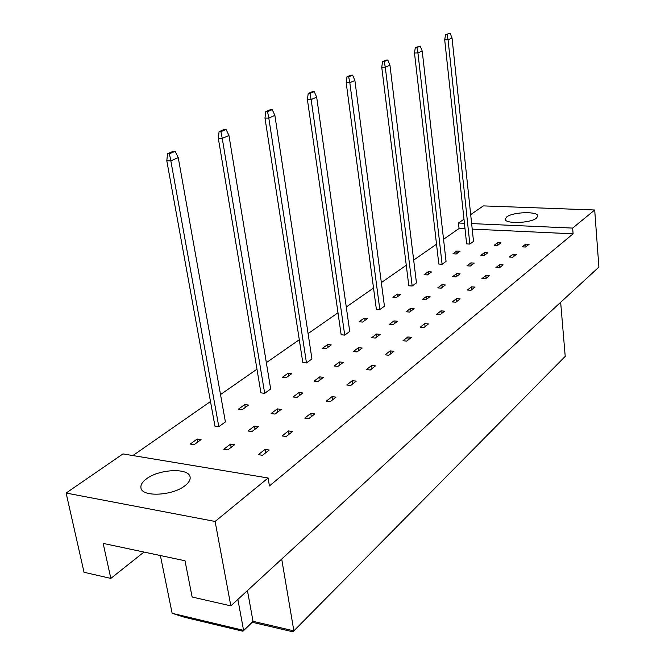 <?xml version="1.0" encoding="UTF-8"?>
<svg xmlns="http://www.w3.org/2000/svg" width="665" height="665" viewBox="0 0 665 665"><rect width="100%" height="100%" fill="white"/><g stroke="black" fill="none" stroke-linecap="round" stroke-linejoin="round"><path stroke-width="1" d="M536.439 218.153C530.471 223.307 504.627 224.072 505.225 219.134L506.705 216.931C512.906 211.861 538.243 211.113 537.794 216.059L536.439 218.153M185.028 485.666C172.634 495.89 141.512 497.295 140.938 487.744C140.523 484.86 142.36 481.901 146.45 478.867C159.276 468.883 189.4 467.661 190.107 477.196C190.481 479.906 188.794 482.732 185.028 485.666M450.163 33.25L452.042 38.038L473.513 241.403L469.847 244.072L466.631 243.897L444.71 39.883L445.525 34.622L450.163 33.25L445.525 34.622M497.694 242.659L500.978 242.833L497.403 245.535L494.12 245.36L497.694 242.659L497.944 245.127M525.724 244.113L529.082 244.288L525.616 247.031L522.249 246.856L525.724 244.113L525.965 246.748M456.788 251.029L460.03 251.212L456.232 253.972L452.981 253.789L456.788 251.029L457.055 253.382M484.527 252.592L487.852 252.775L484.145 255.584L480.812 255.393L484.527 252.592L484.785 255.094M512.931 254.188L516.331 254.379L512.732 257.23L509.315 257.039L512.931 254.188L513.189 256.873M420.222 46.101L422.217 51.064L446.049 261.378L442.1 264.254L438.809 264.047L414.486 53.034L415.293 47.581L416.905 47.531L420.222 46.101L415.293 47.581M470.862 262.899L474.228 263.099L470.379 266.017L467.005 265.809L470.862 262.899L471.136 265.443M499.639 264.653L503.089 264.861L499.349 267.829L495.89 267.613L499.639 264.653L499.914 267.38M428.202 271.727L431.535 271.943L427.429 274.928L424.095 274.703L428.202 271.727L428.493 274.155M456.664 273.606L460.072 273.83L456.082 276.856L452.657 276.623L456.664 273.606L456.955 276.191M485.832 275.526L489.324 275.759L485.442 278.834L481.934 278.602L485.832 275.526L486.123 278.294M387.811 60.016L389.939 65.162L416.448 282.916L412.184 286.017L408.809 285.775L381.752 67.273L382.558 61.604L384.212 61.562L387.811 60.016L386.166 60.058L382.558 61.604M441.909 284.728L445.367 284.977L441.211 288.128L437.745 287.879L441.909 284.728L442.217 287.363M471.477 286.831L475.018 287.089L470.97 290.289L467.42 290.031L471.477 286.831L471.776 289.649M397.346 294.071L400.762 294.329L396.332 297.554L392.907 297.288L397.346 294.071L397.67 296.582M426.564 296.307L430.064 296.573L425.741 299.857L422.225 299.582L426.564 296.307L426.88 298.984M456.531 298.602L460.122 298.876L455.907 302.209L452.308 301.927L456.531 298.602L456.847 301.469M352.608 75.137L354.886 80.473L384.437 306.208L379.823 309.566L376.357 309.275L346.191 82.743L346.989 76.849L348.684 76.816L352.608 75.137L350.921 75.162L346.989 76.849M410.588 308.361L414.129 308.651L409.623 312.068L406.066 311.769L410.588 308.361L410.92 311.079M440.962 310.863L444.602 311.162L440.213 314.636L436.564 314.329L440.962 310.863L441.302 313.772M363.938 318.261L367.446 318.577L362.633 322.068L359.117 321.752L363.938 318.261L364.295 320.863M393.938 320.912L397.529 321.237L392.832 324.794L389.225 324.47L393.938 320.912L394.295 323.689M424.736 323.639L428.435 323.963L423.854 327.587L420.147 327.255L424.736 323.639L425.093 326.606M314.229 91.612L316.673 97.157L349.724 331.461L344.711 335.11L341.153 334.769L307.413 99.609L308.211 93.466L309.948 93.449L314.229 91.612L312.492 91.629L308.211 93.466M376.573 334.005L380.222 334.354L375.318 338.069L371.66 337.712L376.573 334.005L376.955 336.831M407.811 336.972L411.552 337.321L406.772 341.112L403.015 340.746L407.811 336.972L408.185 339.99M327.646 344.545L331.245 344.911L326.008 348.718L322.4 348.344L327.646 344.545L328.045 347.238M358.452 347.679L362.151 348.053L357.03 351.935L353.323 351.544L358.452 347.679L358.859 350.546M390.122 350.896L393.929 351.278L388.925 355.235L385.118 354.836L390.122 350.896L390.53 353.971M272.234 109.634L274.878 115.411L311.943 358.95L306.474 362.932L302.816 362.525L264.978 118.062L265.751 111.662L267.538 111.653L272.234 109.634L270.456 109.642L265.751 111.662M339.524 361.951L343.273 362.359L337.92 366.415L334.154 365.999L339.524 361.951L339.948 364.877M371.644 365.451L375.501 365.866L370.272 370.006L366.398 369.574L371.644 365.451L372.068 368.585M288.086 373.198L291.777 373.622L286.058 377.787L282.351 377.346L288.086 373.198L288.527 375.983M319.724 376.88L323.522 377.329L317.928 381.569L314.113 381.12L319.724 376.88L320.181 379.865M352.3 380.679L356.207 381.136L350.738 385.467L346.814 385.002L352.3 380.679L352.758 383.871M226.092 129.451L228.943 135.477L270.672 388.975L264.687 393.331L260.929 392.857L218.328 138.353L219.076 131.662L220.913 131.67L226.092 129.451L224.255 129.442L219.076 131.662M299.001 392.516L302.858 392.99L296.989 397.437L293.124 396.947L299.001 392.516L299.483 395.55M332.043 396.631L336.008 397.13L330.272 401.668L326.282 401.161L332.043 396.631L332.525 399.889M244.778 404.553L248.569 405.06L242.293 409.623L238.494 409.108L244.778 404.553L245.285 407.454M277.288 408.892L281.195 409.416L275.036 414.079L271.121 413.547L277.288 408.892L277.795 411.984M310.796 413.364L314.819 413.904L308.793 418.667L304.753 418.119L310.796 413.364L311.303 416.681M175.136 151.321L178.245 157.613L225.402 421.918L218.818 426.706L214.961 426.149L166.799 160.764L167.522 153.748L169.409 153.781L175.136 151.321L173.257 151.296L167.522 153.748M254.504 426.074L258.461 426.639L252.002 431.535L248.028 430.962L254.504 426.074L255.044 429.233M288.485 430.928L292.567 431.51L286.241 436.523L282.143 435.924L288.485 430.928L289.034 434.312M197.189 439.016L201.079 439.615L194.163 444.644L190.257 444.037L197.189 439.016L197.754 442.034M230.572 444.12L234.587 444.735L227.796 449.889L223.764 449.257L230.572 444.12L231.146 447.346M265.036 449.399L269.184 450.03L262.525 455.301L258.361 454.652L265.036 449.399L265.618 452.848M470.679 214.604L483.33 205.892L594.693 209.999L572.648 228.087L471.635 223.59M464.419 223.274L458.468 223.008L463.979 219.217M572.648 228.087L573.105 233.822L269.433 485.94L268.086 477.994L215.111 521.46L230.838 605.873L192.143 597.02L185.003 560.761L103.158 543.396L110.831 578.409L143.997 552.058M110.831 578.409L84.039 572.282L66.109 493.048L122.975 453.912L268.086 477.994M594.693 209.999L598.891 267.106L230.838 605.873M465.01 228.768L459.066 228.494L458.468 223.008M459.066 228.494L443.547 239.292M436.523 244.188L413.672 260.098M406.265 265.252L381.353 282.592M373.531 288.036L346.274 307.014M337.995 312.774L308.086 333.597M299.292 339.724L266.341 362.658M256.964 369.183L220.514 394.561M210.497 401.535L132.892 455.558M215.111 521.46L66.109 493.048M281.702 559.065L293.863 630.861L565.217 356.382L560.653 302.301M160.381 555.533L172.135 613.296L243.573 630.362L253.016 621.318L293.863 630.861L292.7 631.75L252.276 622.282L242.933 631.243L184.712 617.311L172.135 613.296M237.879 599.398L243.573 630.362L242.933 631.243M247.455 590.578L253.016 621.318L252.276 622.282M573.105 233.822L472.217 229.109M178.245 157.613L170.839 160.847L218.818 426.706M169.409 153.781L170.839 160.847L166.799 160.764M228.943 135.477L222.26 138.395L264.687 393.331M220.913 131.67L222.26 138.395L218.328 138.353M274.878 115.411L268.801 118.062L306.474 362.932M267.538 111.653L268.801 118.062L264.978 118.062M316.673 97.157L311.145 99.575L344.711 335.11M309.948 93.449L311.145 99.575L307.413 99.609M354.886 80.473L349.815 82.684L379.823 309.566M348.684 76.816L349.815 82.684L346.191 82.743M389.939 65.162L385.284 67.19L412.184 286.017M384.212 61.562L385.284 67.19L381.752 67.273M422.217 51.064L417.928 52.934L442.1 264.254M416.905 47.531L417.928 52.934L414.486 53.034M452.042 38.038L448.069 39.775L469.847 244.072M447.088 34.572L448.069 39.775L444.71 39.883"/></g></svg>
